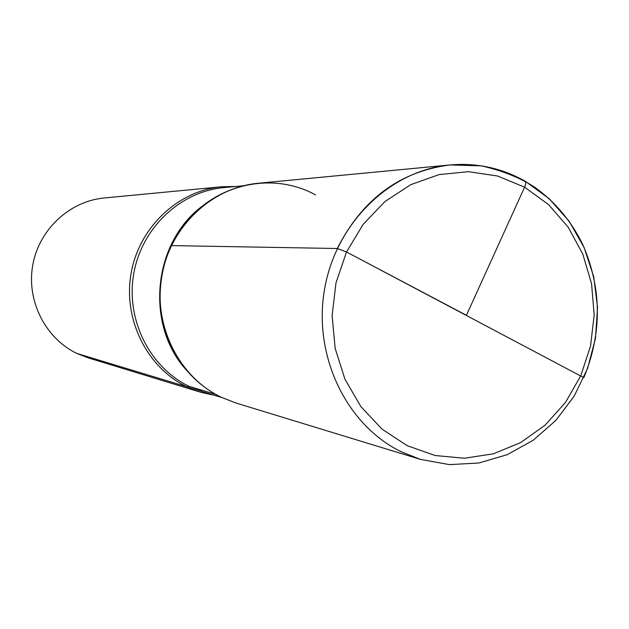 <?xml version="1.0" encoding="UTF-8"?>
<svg xmlns="http://www.w3.org/2000/svg" width="629" height="629" viewBox="0 0 629 629"><rect width="100%" height="100%" fill="white"/><g stroke="black" fill="none" stroke-linecap="round" stroke-linejoin="round"><path stroke-width="0.94" d="M215.668 394.359L189.062 386.355L186.789 386.764L200.816 392.276L88.091 357.838L200.816 392.276L214.89 395.444L200.816 392.276L186.789 386.764C147.005 367.619 122.93 319.367 131.076 273.411C139.025 227.415 177.889 190.76 221.573 186.766L236.001 186.483L221.573 186.766L104.233 197.978C69.536 201.162 38.927 229.64 32.724 265.281C26.363 300.89 45.39 338.378 76.958 353.474L88.091 357.838L76.958 353.474C45.39 338.378 26.363 300.89 32.724 265.281C38.927 229.64 69.536 201.162 104.233 197.978L221.573 186.766C177.889 190.76 139.025 227.415 131.076 273.411C122.93 319.367 147.005 367.619 186.789 386.764L76.958 353.474M177.488 233.501L177.787 233.957L177.488 233.501M167.345 337.286L166.96 337.679L167.345 337.286M315.53 194.911C274.071 171.843 217.768 182.905 186.349 222.061C157.116 256.781 151.66 310.789 173.36 350.66C184.651 371.48 200.502 386.961 220.913 397.103C200.502 386.961 184.651 371.48 173.36 350.66C151.66 310.789 157.116 256.781 186.349 222.061C217.768 182.905 274.071 171.843 315.53 194.911M466.427 315.302L524.594 187.167C526.19 183.22 526.088 181.073 524.279 180.712C526.088 181.073 526.19 183.22 524.594 187.167L466.427 315.302L346.508 251.977L583.838 377.667C602.15 332.985 601.843 288.727 582.926 244.909C571.509 221.377 555.486 202.176 534.854 187.308C520.159 177.763 502.288 170.608 481.248 165.836L450.105 164.94L257.992 183.291C211.603 187.521 170.223 226.723 161.739 275.95C153.036 325.13 178.652 376.724 220.913 397.103L235.804 402.969L420.361 459.367L401.09 451.708C346.327 425.007 312.928 355.747 324.525 289.411C335.823 223.012 390.106 170.357 450.105 164.94C399.934 171.332 362.328 199.189 337.27 248.51L171.395 245.601C190.414 208.985 219.277 188.213 257.992 183.291L450.105 164.94C476.986 162.659 502.091 168.132 525.419 181.364L549.345 198.843L569.174 221.274L584.16 247.629L593.737 276.776L597.55 307.487L595.459 338.473L587.565 368.452L574.167 396.176L555.8 420.463L533.172 440.276L507.178 454.696L478.873 462.991L449.476 464.627L420.361 459.367M580.811 375.71L590.537 346.052L594.177 314.94L591.567 283.805L582.8 254.116L568.246 227.266L548.551 204.574L524.594 187.167L497.476 175.986L468.495 171.678L439.081 174.587L410.745 184.674L384.972 201.532L363.161 224.349L346.508 251.977L337.27 248.51L171.395 245.601M346.508 251.977L337.27 248.51M203.191 391.898L189.062 386.355C149.521 367.312 125.611 319.312 133.757 273.623C141.698 227.895 180.389 191.499 223.822 187.615C180.389 191.499 141.698 227.895 133.757 273.623C125.611 319.312 149.521 367.312 189.062 386.355L203.191 391.898L221.856 397.559L203.191 391.898M203.812 205.038C152.847 241.206 144.363 325.193 187.065 370.827C144.363 325.193 152.847 241.206 203.812 205.038M407.23 445.694L382 429.12L360.849 406.578L344.936 379.177L335.163 348.34L332.112 315.687L335.965 282.979L346.508 251.977L363.161 224.349L384.972 201.532L410.745 184.674L439.081 174.587L468.495 171.678L497.476 175.986L524.594 187.167L548.551 204.574L568.246 227.266L582.8 254.116L591.567 283.805L594.177 314.94L590.537 346.052L580.811 375.71L565.432 402.513L545.084 425.173L520.678 442.58L493.34 453.816L464.367 458.242L435.174 455.53L407.23 445.694M223.822 187.615L243.242 185.799L223.822 187.615"/></g></svg>
